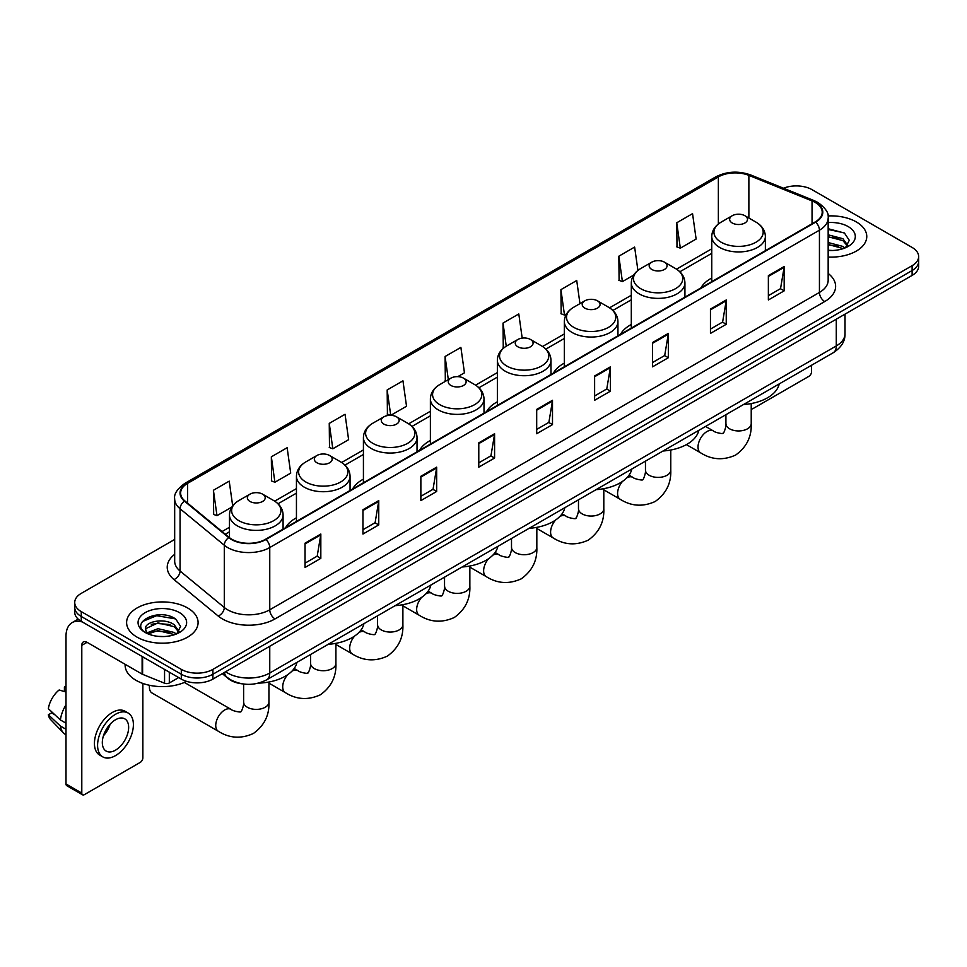 <?xml version="1.0" encoding="UTF-8"?>
<svg xmlns="http://www.w3.org/2000/svg" width="967" height="967" viewBox="0 0 967 967"><rect width="100%" height="100%" fill="white"/><g stroke="black" fill="none" stroke-linecap="round" stroke-linejoin="round"><path stroke-width="1.45" d="M296.446 517.804A39.466 22.785 0 0 0 285.603 527.68M363.423 479.136A39.466 22.785 0 0 0 352.58 489.012M430.388 440.468A39.466 22.785 0 0 0 419.557 450.344M497.364 401.801A39.466 22.785 0 0 0 486.534 411.688M564.341 363.133A39.466 22.785 0 0 0 553.499 373.02M631.306 324.477A39.466 22.785 0 0 0 620.476 334.352M711.76 278.025A39.466 22.785 0 0 0 700.93 287.9M242.427 683.862A22.338 12.897 180 0 1 228.297 678.592L222.325 673.661M174.676 539.441L81.264 593.375A22.338 12.897 0 0 0 74.725 602.501L74.725 612.22A22.338 12.897 0 0 0 81.264 621.346L181.3 679.1A22.338 12.897 0 0 0 212.897 679.1L912.111 275.414A22.338 12.897 0 0 0 918.65 266.288L918.65 261.428A22.338 12.897 0 0 1 912.111 270.542A22.338 12.897 0 0 0 918.65 261.428L918.65 256.569A22.338 12.897 0 0 0 912.111 247.443L812.075 189.689A22.338 12.897 0 0 0 783.5 188.227M74.725 602.501A22.338 12.897 0 0 0 81.264 611.615L181.3 669.369A22.338 12.897 0 0 0 212.897 669.369L212.897 674.241L912.111 270.542L212.897 674.241A22.338 12.897 0 0 1 181.3 674.241A22.338 12.897 0 0 0 212.897 674.241L212.897 679.1M81.264 611.615L81.264 616.475L181.3 674.241L81.264 616.475A22.338 12.897 0 0 1 74.725 607.361A22.338 12.897 0 0 0 81.264 616.475L81.264 621.346M856.291 221.914A35.743 20.633 0 0 0 828.018 215.943A35.743 20.633 0 0 1 856.291 221.914A35.743 20.633 0 0 1 866.77 236.504A35.743 20.633 0 0 0 856.291 221.914M187.622 607.965A35.743 20.633 0 0 0 148.676 603.493A35.743 20.633 0 0 0 126.604 622.555A35.743 20.633 0 0 0 137.072 637.144A35.743 20.633 0 0 0 176.03 641.617A35.743 20.633 0 0 0 198.09 622.555A35.743 20.633 0 0 0 187.622 607.965A35.743 20.633 0 0 0 148.676 603.493A35.743 20.633 0 0 0 126.604 622.555A35.743 20.633 0 0 0 137.072 637.144A35.743 20.633 0 0 0 176.03 641.617A35.743 20.633 0 0 0 198.09 622.555A35.743 20.633 0 0 0 187.622 607.965M815.229 202.454A23.824 13.756 180 0 1 822.204 212.184A23.824 13.756 180 0 1 815.229 221.914L265.55 539.272A23.824 13.756 180 0 1 229.179 537.434L184.939 500.954A23.824 13.756 180 0 1 180.636 493.061A23.824 13.756 180 0 1 187.61 483.343L718.36 176.913A23.824 13.756 180 0 1 748.869 175.378L812.05 200.918A23.824 13.756 180 0 1 815.229 202.454M815.652 202.212A24.429 14.106 0 0 0 812.389 200.628L749.22 175.087A24.429 14.106 0 0 0 717.937 176.671L187.187 483.089A24.429 14.106 0 0 0 184.455 501.148L228.695 537.628A24.429 14.106 0 0 0 265.961 539.513L815.652 222.156A24.429 14.106 0 0 0 815.652 202.212M305.04 543.164L305.04 567.472L320.826 558.358L320.826 534.038L305.04 543.164M305.04 563.157L317.2 556.134L320.766 534.848A5.959 3.445 -120 0 0 320.826 534.038M317.091 556.194L320.826 558.358M362.951 509.718L362.951 534.038L378.75 524.924L378.75 500.604L362.951 509.718M362.951 529.723L375.111 522.7L378.677 501.414A5.959 3.445 -120 0 0 378.75 500.604M375.015 522.76L378.75 524.924M420.863 476.284L420.863 500.604L436.661 491.478L436.661 467.158L420.863 476.284M420.863 496.289L433.035 489.266L436.601 467.968A5.959 3.445 -120 0 0 436.661 467.158M432.926 489.326L436.661 491.478M478.786 442.85L478.786 467.158L494.584 458.044L494.584 433.724L478.786 442.85M478.786 462.842L490.946 455.82L494.512 434.534A5.959 3.445 -120 0 0 494.584 433.724M490.849 455.892L494.584 458.044M768.366 275.655L768.366 299.975L784.164 290.849L784.164 266.529L768.366 275.655M768.366 295.66L780.538 288.637L784.104 267.339A5.959 3.445 -120 0 0 784.164 266.529M780.429 288.698L784.164 290.849M710.455 309.089L710.455 333.41L726.241 324.296L726.241 299.975L710.455 309.089M710.455 329.094L722.615 322.071L726.181 300.785A5.959 3.445 -120 0 0 726.241 299.975M722.506 322.132L726.241 324.296M652.532 342.536L652.532 366.844L668.33 357.73L668.33 333.41L652.532 342.536M652.532 362.54L664.704 355.505L668.27 334.219A5.959 3.445 -120 0 0 668.33 333.41M664.595 355.578L668.33 357.73M594.62 375.97L594.62 400.29L610.419 391.164L610.419 366.844L594.62 375.97M594.62 395.974L606.78 388.952L610.346 367.653A5.959 3.445 -120 0 0 610.419 366.844M606.672 389.012L610.419 391.164M536.697 409.404L536.697 433.724L552.495 424.61L552.495 400.29L536.697 409.404M536.697 429.408L548.869 422.386L552.435 401.1A5.959 3.445 -120 0 0 552.495 400.29M548.76 422.446L552.495 424.61M828.163 257.065A35.743 20.633 0 0 0 866.77 236.504A35.743 20.633 0 0 1 828.163 257.065M212.897 669.369L912.111 265.683A22.338 12.897 0 0 0 918.65 256.569M329.251 423.389L332.817 448.797L348.616 439.683L345.05 414.275L329.251 423.389L329.505 447.564M271.34 456.823L274.906 482.231L290.704 473.117L287.139 447.709L271.34 456.823L271.594 480.998M232.684 505.838L229.215 481.143L213.417 490.269L213.671 514.432M522.192 338.112L518.795 313.961L503.009 323.075L503.263 347.25M579.958 303.638L576.719 280.515L560.92 289.641L561.174 313.804M637.918 270.446L634.63 247.081L618.844 256.195L619.098 280.37M676.755 222.761L680.321 248.168L696.119 239.054L692.553 213.647L676.755 222.761L677.009 246.936M390.801 415.327L406.527 406.237L402.961 380.829L387.175 389.955L387.429 414.118M457.778 376.659L464.45 372.803L460.884 347.395L445.086 356.509L445.34 380.684M446.041 380.95L445.086 380.587M445.086 356.509L448.325 379.632M504.194 347.6L503.009 347.153M503.009 323.075L506.249 346.198M560.92 289.641L564.486 315.049L566.638 313.804M564.486 315.049L560.92 313.719M618.844 256.195L622.41 281.615L633.615 275.136M622.41 281.615L618.844 280.273M680.321 248.168L676.755 246.839M390.62 415.314L387.175 414.033M387.175 389.955L390.728 415.314M332.817 448.797L329.251 447.467M274.906 482.231L271.34 480.901M213.417 490.269L216.983 515.677L231.778 507.131M216.983 515.677L213.417 514.347M828.163 250.26L832.599 250.489M828.163 242.536L842.922 246.428L844.892 247.999M828.163 244.47L843.272 248.604M828.163 234.824L842.922 238.704L847.757 245.388M828.163 236.746L842.922 240.638L847.37 245.884M828.163 250.417A24.272 14.009 0 0 0 848.192 246.416A24.272 14.009 0 0 0 848.192 226.592A24.272 14.009 0 0 0 828.163 222.579M845.46 247.77L849.268 240.3L844.457 233.047L828.163 228.72M828.163 229.469L844.131 232.829M828.163 237.181L838.752 238.511M828.163 244.905L838.752 246.234M751.238 408.739L751.226 408.739A3.723 2.152 120 0 0 751.238 408.739A3.723 2.152 120 0 0 753.1 408.558L808.908 376.332A3.723 2.152 120 0 0 811.543 371.775L811.543 365.26M732.249 223.002A8.933 5.161 0 0 0 744.88 223.002A8.933 5.161 0 0 0 744.88 215.714L755.976 222.12A24.622 14.215 0 0 1 755.976 242.221A24.622 14.215 0 0 1 721.152 242.221A24.622 14.215 0 0 1 721.152 222.12C715.096 225.722 711.954 230.497 711.76 236.468A26.81 15.472 0 0 0 719.617 247.407A26.81 15.472 0 0 0 748.821 250.767A26.81 15.472 0 0 0 765.368 236.468C765.175 230.497 762.044 225.722 755.976 222.12L744.88 215.714A8.933 5.161 0 0 0 732.249 215.714A8.933 5.161 0 0 0 732.249 223.002M743.49 404.544A40.952 23.643 0 0 0 779.221 383.923M651.794 269.455A8.933 5.161 0 0 0 664.438 269.455A8.933 5.161 0 0 0 664.438 262.154L675.534 268.56A24.622 14.215 0 0 1 675.534 288.674A24.622 14.215 0 0 1 640.698 288.674A24.622 14.215 0 0 1 640.698 268.56C634.642 272.162 631.511 276.949 631.306 282.92A26.81 15.472 0 0 0 639.163 293.859A26.81 15.472 0 0 0 668.378 297.207A26.81 15.472 0 0 0 684.926 282.92C684.721 276.949 681.59 272.162 675.534 268.56L664.438 262.154A8.933 5.161 0 0 0 651.794 262.154A8.933 5.161 0 0 0 651.794 269.455M663.036 450.997A40.952 23.643 0 0 0 698.778 430.363M584.83 308.122A8.933 5.161 0 0 0 597.461 308.122A8.933 5.161 0 0 0 597.461 300.822L608.557 307.228A24.622 14.215 0 0 1 608.557 327.329A24.622 14.215 0 0 1 573.733 327.329A24.622 14.215 0 0 1 573.733 307.228C567.665 310.83 564.535 315.617 564.341 321.576A26.81 15.472 0 0 0 572.186 332.527A26.81 15.472 0 0 0 601.401 335.875A26.81 15.472 0 0 0 617.949 321.576C617.756 315.617 614.625 310.83 608.557 307.228L597.461 300.822A8.933 5.161 0 0 0 584.83 300.822A8.933 5.161 0 0 0 584.83 308.122M596.071 489.665A40.952 23.643 0 0 0 631.802 469.031M517.853 346.79A8.933 5.161 0 0 0 530.484 346.79A8.933 5.161 0 0 0 530.484 339.49L541.58 345.896A24.622 14.215 0 0 1 541.58 365.997A24.622 14.215 0 0 1 506.756 365.997A24.622 14.215 0 0 1 506.756 345.896C500.688 349.498 497.558 354.285 497.364 360.244A26.81 15.472 0 0 0 505.221 371.195A26.81 15.472 0 0 0 534.425 374.543A26.81 15.472 0 0 0 550.972 360.244C550.779 354.285 547.648 349.498 541.58 345.896L530.484 339.49A8.933 5.161 0 0 0 517.853 339.49A8.933 5.161 0 0 0 517.853 346.79M529.094 528.333A40.952 23.643 0 0 0 564.825 507.699M450.876 385.446A8.933 5.161 0 0 0 463.519 385.446A8.933 5.161 0 0 0 463.519 378.157L474.616 384.564A24.622 14.215 0 0 1 474.616 404.665A24.622 14.215 0 0 1 439.78 404.665A24.622 14.215 0 0 1 439.78 384.564C433.724 388.166 430.593 392.953 430.388 398.912A26.81 15.472 0 0 0 438.244 409.863A26.81 15.472 0 0 0 467.46 413.211A26.81 15.472 0 0 0 484.008 398.912C483.802 392.953 480.672 388.166 474.616 384.564L463.519 378.157A8.933 5.161 0 0 0 450.876 378.157A8.933 5.161 0 0 0 450.876 385.446M462.117 567A40.952 23.643 0 0 0 497.848 546.367M383.911 424.114A8.933 5.161 0 0 0 396.543 424.114A8.933 5.161 0 0 0 396.543 416.825L407.639 423.232A24.622 14.215 0 0 1 407.639 443.333A24.622 14.215 0 0 1 372.815 443.333A24.622 14.215 0 0 1 372.815 423.232C366.747 426.834 363.616 431.608 363.423 437.58A26.81 15.472 0 0 0 371.268 448.519A26.81 15.472 0 0 0 400.483 451.879A26.81 15.472 0 0 0 417.031 437.58C416.837 431.608 413.707 426.834 407.639 423.232L396.543 416.825A8.933 5.161 0 0 0 383.911 416.825A8.933 5.161 0 0 0 383.911 424.114M395.152 605.668A40.952 23.643 0 0 0 430.883 585.035M316.934 462.782A8.933 5.161 0 0 0 329.566 462.782A8.933 5.161 0 0 0 329.566 455.493L340.662 461.9A24.622 14.215 0 0 1 340.662 482.001A24.622 14.215 0 0 1 305.838 482.001A24.622 14.215 0 0 1 305.838 461.9C299.77 465.502 296.639 470.276 296.446 476.248A26.81 15.472 0 0 0 304.303 487.187A26.81 15.472 0 0 0 333.506 490.547A26.81 15.472 0 0 0 350.054 476.248C349.861 470.276 346.73 465.502 340.662 461.9L329.566 455.493A8.933 5.161 0 0 0 316.934 455.493A8.933 5.161 0 0 0 316.934 462.782M328.176 644.324A40.952 23.643 0 0 0 363.906 623.703M149.534 685.301A12.656 7.313 120 0 0 149.401 687.186A12.656 7.313 120 0 0 152.012 692.976L218.361 731.282A12.656 7.313 -60 0 1 216.415 721.14A12.656 7.313 -60 0 1 224.682 709.983A12.656 7.313 -60 0 1 231.016 709.355C232.467 711.083 242.052 712.824 240.698 711.567C241.097 713.368 244.385 704.194 243.624 702.078A12.656 7.313 180 0 0 247.322 707.252A12.656 7.313 180 0 0 265.224 707.252A12.656 7.313 180 0 0 268.935 702.078C269.479 715.181 264.281 725.649 253.354 733.494C241.109 739.042 229.445 738.304 218.361 731.282M249.957 501.45A8.933 5.161 0 0 0 262.601 501.45A8.933 5.161 0 0 0 262.601 494.161L273.697 500.555A24.622 14.215 0 0 1 273.697 520.669A24.622 14.215 0 0 1 238.861 520.669A24.622 14.215 0 0 1 238.861 500.555C232.805 504.158 229.675 508.944 229.469 514.915A26.81 15.472 0 0 0 237.326 525.855A26.81 15.472 0 0 0 266.541 529.215A26.81 15.472 0 0 0 283.089 514.915C282.884 508.944 279.753 504.158 273.697 500.555L262.601 494.161A8.933 5.161 0 0 0 249.957 494.161A8.933 5.161 0 0 0 249.957 501.45M258.479 683.137A40.952 23.643 0 0 0 296.929 662.371M169.322 672.186L169.322 682.98L178.665 677.577M82.376 621.986A29.784 17.201 -120 0 0 72.162 622.603A29.784 17.201 -120 0 0 65.998 636.238L65.998 783.971L81.796 793.097L81.796 645.352A7.446 4.303 60 0 1 83.331 641.943A7.446 4.303 60 0 1 87.054 642.318L142.113 674.108L142.113 656.472M81.796 793.097A3.723 2.152 120 0 0 82.558 794.801L66.771 785.675A3.723 2.152 -60 0 1 65.998 783.971M82.558 794.801A3.723 2.152 120 0 0 84.419 794.62L140.239 762.395A3.723 2.152 120 0 0 142.862 757.838L142.862 683.439M169.322 682.98A3.723 2.152 180 0 1 164.559 683.222L142.608 674.337A3.723 2.152 180 0 1 142.113 674.108M115.484 750.174A18.615 10.746 120 0 0 127.644 733.772A18.615 10.746 120 0 0 124.791 718.856A18.615 10.746 120 0 0 115.484 719.774A18.615 10.746 120 0 0 103.324 736.177A18.615 10.746 120 0 0 106.177 751.093A18.615 10.746 120 0 0 115.484 750.174M103.457 735.742A18.615 10.746 120 0 0 110.141 724.174M65.998 687.416L64.414 686.933L64.414 690.668L65.998 691.586M128.152 713.042L124.985 711.228A25.311 14.614 120 0 0 112.329 712.474A25.311 14.614 120 0 0 95.793 734.787A25.311 14.614 120 0 0 99.674 755.07L102.828 756.895A25.311 14.614 120 0 0 115.484 755.638A25.311 14.614 120 0 0 132.032 733.337A25.311 14.614 120 0 0 128.152 713.042A25.311 14.614 120 0 0 115.484 714.299A25.311 14.614 120 0 0 98.948 736.612A25.311 14.614 120 0 0 102.828 756.895M65.998 704.822A24.574 14.191 120 0 0 60.401 719.956L48.35 708.678A19.364 11.181 120 0 1 59.156 689.979L65.998 692.046M65.998 723.195L60.401 719.956M54.865 714.782L51.589 712.897L48.35 714.758L60.401 726.036L65.998 729.275M60.401 726.036A24.574 14.191 120 0 0 63.435 732.901A24.574 14.191 120 0 0 65.297 734.364L65.998 734.775M65.998 686.497A19.364 11.181 120 0 0 64.414 686.933M48.35 714.758A19.364 11.181 120 0 0 50.635 719.581L63.435 732.901M125.118 664.293L125.118 665.115A37.23 21.492 0 0 0 136.021 680.321A37.23 21.492 0 0 0 186.679 681.384M158.31 636.383L163.931 636.54M147.153 632.817L157.996 628.683L174.253 632.478L176.212 634.062M148.156 633.856L157.996 630.617L174.604 634.654M147.322 633.566L145.582 629.493A16.826 9.718 0 0 0 148.302 633.989M179.076 631.439L174.253 624.767C164.148 617.224 143.358 621.878 145.582 629.493L145.521 628.743M145.63 629.722L146.09 628.477L157.996 622.893L174.253 626.689L178.702 631.947M176.792 633.82L180.599 626.362L175.789 619.11C158.757 606.865 128.49 623.002 145.969 632.889L146.827 633.421M179.511 612.643A24.272 14.009 0 0 0 145.183 612.643A24.272 14.009 0 0 0 145.183 632.466A24.272 14.009 0 0 0 179.511 632.466A24.272 14.009 0 0 0 179.511 612.643M142.415 621.539L156.666 615.689L175.45 618.892M151.323 624.38L156.666 623.413L170.083 624.561M151.323 632.104L156.666 631.137L170.083 632.285M225.637 671.739A29.784 17.201 0 0 0 227.632 673.02A29.784 17.201 0 0 0 269.757 673.02L836.286 345.932A29.784 17.201 0 0 0 845.013 333.772C845.231 341.17 841.29 347.491 833.203 352.75L266.674 679.837A14.892 8.594 60 0 0 269.757 673.02L269.757 646.27M836.286 319.183L836.286 345.932A14.892 8.594 60 0 1 833.203 352.75M224.429 672.44A14.892 9.96 129.5 0 0 227.027 677.287L222.507 673.552M912.111 275.414L912.111 265.683M181.3 679.1L181.3 669.369M828.163 273.456A37.23 21.492 180 0 1 824.706 301.559L275.027 618.916A7.446 4.303 60 0 1 269.757 609.79L819.436 292.433A29.784 17.201 0 0 0 828.163 280.273L828.163 218.022A29.784 17.201 180 0 1 819.436 230.182A7.446 4.303 -120 0 0 815.652 222.156M275.027 618.916A37.23 21.492 180 0 1 222.374 618.916A37.23 21.492 180 0 1 218.204 616.039L173.963 579.571A37.23 21.492 180 0 1 174.676 554.345M227.632 609.79A29.784 17.201 0 0 0 269.757 609.79L269.757 547.54A29.784 17.201 180 0 1 224.296 545.243L180.067 508.763A29.784 17.201 180 0 1 174.676 498.899L174.676 561.162A29.784 17.201 0 0 0 180.067 571.026L224.296 607.494A29.784 17.201 0 0 0 227.632 609.79M828.163 218.022C829.154 213.369 825.733 208.183 817.901 202.454L813.984 200.556A7.446 3.481 112 0 0 812.389 200.628M813.984 200.556L750.803 175.015C738.474 170.651 726.773 171.28 715.689 176.913A7.446 4.303 60 0 1 717.937 176.671M187.187 483.089A7.446 4.303 -120 0 0 184.939 483.331C177.215 488.891 173.794 494.077 174.676 498.899M184.455 501.148A7.446 4.98 129.5 0 0 180.067 508.763L180.067 571.026A7.446 4.98 -50.5 0 1 173.963 579.571M750.803 175.015A7.446 3.481 112 0 0 749.22 175.087M228.695 537.628A7.446 4.98 129.5 0 0 224.296 545.243L224.296 607.494A7.446 4.98 -50.5 0 1 218.204 616.039M265.961 539.513A7.446 4.303 60 0 1 269.757 547.54L819.436 230.182L819.436 292.433A7.446 4.303 60 0 0 824.706 301.559M187.61 483.343L187.61 503.154M812.05 200.918L812.05 223.752M748.869 175.378L748.869 218.01M718.36 176.913L718.36 224.006M711.76 248.821L676.513 269.164M631.306 295.261L609.548 307.832M564.341 333.929L542.572 346.5M497.364 372.597L475.595 385.168M430.388 411.265L408.63 423.836M363.423 449.933L341.653 462.492M296.446 488.601L274.676 501.16M229.469 527.269L222.047 531.548M536.697 410.177L552.435 401.1M594.62 376.743L610.346 367.653M652.532 343.297L668.27 334.219M710.455 309.863L726.181 300.785M768.366 276.429L784.104 267.339M478.786 443.611L494.512 434.534M420.863 477.057L436.601 467.968M362.951 510.491L378.677 501.414M305.04 543.925L320.766 534.848M751.226 403.565L751.226 423.631A12.656 7.313 180 0 1 747.515 428.804A12.656 7.313 180 0 1 729.614 428.804A12.656 7.313 180 0 1 725.915 423.631C726.676 425.746 723.389 434.92 722.99 433.119C724.343 434.376 714.746 432.636 713.308 430.907L705.572 426.447M751.226 423.631C751.77 436.733 746.572 447.201 735.645 455.046C723.389 460.594 711.724 459.857 700.652 452.834A12.656 7.313 -60 0 1 698.706 442.693A12.656 7.313 -60 0 1 706.974 431.536A12.656 7.313 -60 0 1 713.308 430.907M670.772 450.006L670.772 470.083A12.656 7.313 180 0 1 667.061 475.256A12.656 7.313 180 0 1 649.159 475.256A12.656 7.313 180 0 1 645.46 470.083C646.222 472.198 642.934 481.373 642.535 479.572C643.889 480.829 634.304 479.088 632.853 477.36L629.034 475.16M626.773 477.843A12.656 7.313 -60 0 1 632.853 477.36M670.772 470.083C671.316 483.186 666.118 493.653 655.191 501.498C642.946 507.046 631.282 506.309 620.198 499.286A12.656 7.313 -60 0 1 622.53 481.385M603.807 488.673L603.807 508.751A12.656 7.313 180 0 1 600.096 513.912A12.656 7.313 180 0 1 582.194 513.912A12.656 7.313 180 0 1 578.484 508.751C579.257 510.866 575.969 520.041 575.558 518.239C576.924 519.497 567.327 517.756 565.876 516.027L562.069 513.828M559.808 516.511A12.656 7.313 -60 0 1 565.876 516.027M603.807 508.751C604.339 521.854 599.153 532.321 588.214 540.166C575.969 545.702 564.305 544.965 553.221 537.954A12.656 7.313 -60 0 1 555.554 520.041M536.83 527.341L536.83 547.419A12.656 7.313 180 0 1 533.119 552.58A12.656 7.313 180 0 1 515.218 552.58A12.656 7.313 180 0 1 511.507 547.419C512.28 549.534 508.993 558.708 508.594 556.907C509.947 558.152 500.35 556.412 498.912 554.695L495.092 552.495M492.832 555.179A12.656 7.313 -60 0 1 498.912 554.695M536.83 547.419C537.374 560.522 532.176 570.989 521.249 578.834C508.993 584.37 497.328 583.633 486.256 576.622A12.656 7.313 -60 0 1 488.589 558.708M469.853 566.009L469.853 586.087A12.656 7.313 180 0 1 466.142 591.248A12.656 7.313 180 0 1 448.241 591.248A12.656 7.313 180 0 1 444.542 586.087C445.303 588.202 442.016 597.376 441.617 595.575C442.971 596.82 433.385 595.08 431.935 593.363L428.115 591.151M425.855 593.847A12.656 7.313 -60 0 1 431.935 593.363M469.853 586.087C470.397 599.177 465.2 609.657 454.272 617.502C442.028 623.038 430.363 622.301 419.279 615.29A12.656 7.313 -60 0 1 421.612 597.376M402.888 604.677L402.888 624.755A12.656 7.313 180 0 1 399.178 629.916A12.656 7.313 180 0 1 381.276 629.916A12.656 7.313 180 0 1 377.565 624.755C378.339 626.858 375.051 636.044 374.64 634.243C375.994 635.488 366.408 633.748 364.958 632.031L361.15 629.819M358.878 632.515A12.656 7.313 -60 0 1 364.958 632.031M402.888 624.755C403.42 637.845 398.235 648.325 387.296 656.158C375.051 661.706 363.387 660.969 352.302 653.946A12.656 7.313 -60 0 1 354.635 636.044M335.912 643.345L335.912 663.41A12.656 7.313 180 0 1 332.201 668.584A12.656 7.313 180 0 1 314.299 668.584A12.656 7.313 180 0 1 310.588 663.41C311.362 665.526 308.074 674.7 307.675 672.899C309.029 674.156 299.432 672.416 297.993 670.687L294.173 668.487M291.913 671.183A12.656 7.313 -60 0 1 297.993 670.687M335.912 663.41C336.456 676.513 331.258 686.993 320.331 694.826C308.074 700.374 296.41 699.637 285.338 692.614A12.656 7.313 -60 0 1 287.67 674.712M81.796 645.352L87.054 642.318M142.608 656.762L142.608 674.337M164.559 683.222L164.559 669.43M266.674 679.837C254.684 685.857 242.705 685.857 230.726 679.837L227.027 677.287M845.013 333.772L845.013 314.154M715.689 176.913L184.939 483.331M711.76 253.354L679.849 271.775M631.306 299.794L612.885 310.443M564.341 338.462L545.908 349.099M497.364 377.13L478.931 387.767M430.388 415.798L411.966 426.435M363.423 454.466L344.989 465.103M296.446 493.134L278.012 503.771M229.469 531.802L225.287 534.219M700.652 452.834L686.413 444.615M765.368 250.695L765.368 236.468M711.76 281.651L711.76 236.468M732.249 215.714L721.152 222.12M725.915 414.698L725.915 423.631M620.198 499.286L603.807 489.822M684.926 297.147L684.926 282.92M631.306 328.091L631.306 282.92M651.794 262.154L640.698 268.56M645.46 461.15L645.46 470.083M553.221 537.954L536.83 528.49M617.949 335.803L617.949 321.576M564.341 366.759L564.341 321.576M584.83 300.822L573.733 307.228M578.484 499.818L578.484 508.751M486.256 576.622L469.853 567.158M550.972 374.471L550.972 360.244M497.364 405.427L497.364 360.244M517.853 339.49L506.756 345.896M511.507 538.486L511.507 547.419M419.279 615.29L402.888 605.813M484.008 413.139L484.008 398.912M430.388 444.095L430.388 398.912M450.876 378.157L439.78 384.564M444.542 577.142L444.542 586.087M352.302 653.946L335.912 644.481M417.031 451.807L417.031 437.58M363.423 482.763L363.423 437.58M383.911 416.825L372.815 423.232M377.565 615.81L377.565 624.755M285.338 692.614L268.935 683.149M350.054 490.474L350.054 476.248M296.446 521.431L296.446 476.248M316.934 455.493L305.838 461.9M310.588 654.478L310.588 663.41M149.401 685.265L149.401 687.186M268.935 682.013L268.935 702.078M283.089 529.142L283.089 514.915M229.469 537.664L229.469 514.915M249.957 494.161L238.861 500.555M231.016 709.355L184.395 682.436M243.624 684.032L243.624 702.078M72.162 622.603L78.194 619.122"/></g></svg>
